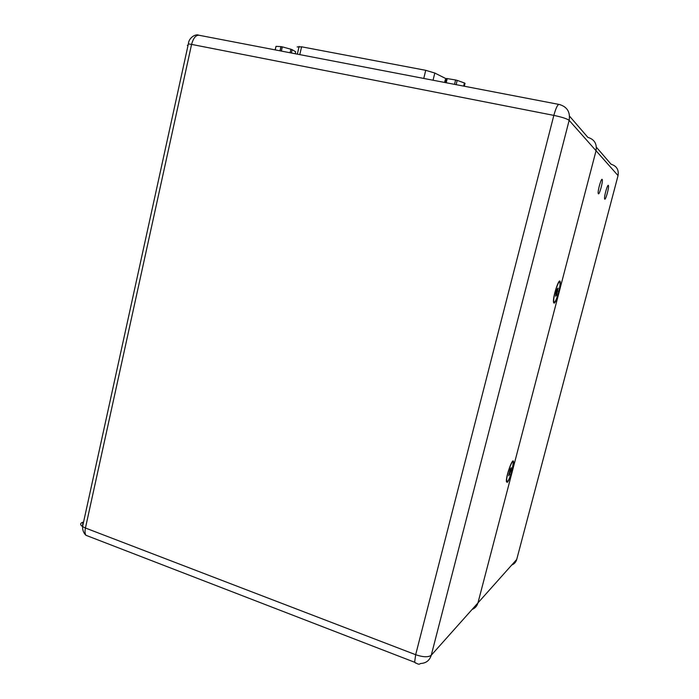 <?xml version="1.0" encoding="UTF-8"?>
<svg xmlns="http://www.w3.org/2000/svg" width="699" height="699" viewBox="0 0 699 699"><rect width="100%" height="100%" fill="white"/><g stroke="black" fill="none" stroke-linecap="round" stroke-linejoin="round"><path stroke-width="1.05" d="M553.757 299.609L553.503 300.107M558.606 292.322C556.421 299.915 554.831 303.043 553.835 301.715C552.621 297.984 559.008 277.87 559.925 282.527C560.24 284.318 559.794 287.577 558.606 292.322M556.622 295.179L558.151 288.084L557.173 289.08L555.915 293.152L555.644 296.201L556.622 295.179L555.757 294.961M556.631 290.828L557.872 291.134M512.14 470.278C509.641 478.754 507.841 482.345 506.74 481.061C505.753 477.164 512.603 457.679 513.267 462.458L512.14 470.278M510.218 469.151L508.732 475.836L511.109 470.296L511.301 467.692L510.218 469.151M509.964 469.938L511.109 470.296M508.863 474.053L509.833 474.359M444.608 82.447L445.272 79.756L446.294 78.568L445.307 82.587M446.215 82.762L447.238 78.585L455.599 79.983L454.525 84.352M456.132 84.666L457.19 80.385L464.416 82.963L463.638 86.108M447.238 78.585L446.294 78.568M457.19 80.385L455.599 79.983M464.311 86.23L465.018 83.338L464.416 82.963M275.196 49.9L276 46.37L280.937 46.606L279.976 50.817M281.356 51.079L282.317 46.868L290.906 49.227L290.102 52.757M291.378 53.002L292.138 49.681L295.651 51.761L295.196 53.736M276 46.37L275.118 49.882M282.317 46.868L280.937 46.606M292.138 49.681L290.906 49.227M617.986 175.842L516.736 559.418L477.95 602.905L596.046 150.739L477.95 602.905C477.041 606.068 475.093 608.244 472.122 609.432M507.264 482.336C509.466 481.087 514.403 464.809 513.529 461.69C512.821 456.508 505.394 477.609 506.469 481.829L507.264 482.336M554.036 303.104C555.985 303.716 561.341 285.061 560.179 281.723C559.191 276.682 552.262 298.464 553.582 302.51L554.036 303.104M415.748 663.15L414.629 662.259L415.669 654.71L85.435 528.016L191.578 44.404L553.835 115.387L415.669 654.71C423.148 657.235 428.347 657.418 431.257 655.243L569.152 120.35L596.046 150.739C597.129 143.837 594.395 139.372 587.85 137.353C594.395 139.372 597.129 143.837 596.046 150.739L618.047 175.598C618.973 169.778 616.649 165.986 611.083 164.23L596.404 147.244M297.171 46.929L301.592 46.807L425.726 70.311L434.804 73.037L446.145 78.742M446.233 78.786L447.045 79.38M446.949 79.791L445.953 79.939M604.731 199.145C605.657 200.333 609.213 187.384 608.445 185.619C607.815 183.024 603.805 197.013 604.626 198.953L604.731 199.145M598.37 193.798C599.384 195.082 603.088 181.591 602.258 179.643C601.568 176.795 597.357 191.412 598.248 193.571L598.37 193.798M558.684 104.369L200.115 35.466C196.393 34.356 193.553 37.335 191.578 44.404L188.363 43.888L82.569 526.609L85.435 528.016C84.78 531.179 84.937 533.59 85.898 535.268L89.428 536.64M553.835 115.387C556.063 107.401 557.951 103.775 559.488 104.527C567.204 106.851 570.428 112.128 569.152 120.35C567.081 118.76 561.979 117.109 553.835 115.387M82.622 526.338L82.84 522.205C80.018 523.254 79.931 524.722 82.569 526.609C82.534 530.244 83.644 533.127 85.898 535.268L414.629 662.259C420.414 665.771 419.042 663.447 421.261 663.447C426.373 662.984 429.702 660.249 431.257 655.243L477.95 602.905M587.85 137.353L569.571 116.191M187.979 45.618L187.332 45.304M299.792 54.618L301.592 46.807M433.048 80.228L434.804 73.037M425.726 70.311L423.76 78.445M511.712 565.045C514.272 564.006 515.949 562.127 516.736 559.418L516.911 558.746M445.813 82.683L446.827 78.533M280.089 50.835L281.05 46.615M198.507 35.099C195.991 33.84 188.817 37.327 188.363 43.888M512.542 461.375L513.529 461.69M559.165 281.479L560.179 281.723M297.337 54.155L299.111 46.44M607.999 185.523L608.445 185.619M601.752 179.529L602.258 179.643"/></g></svg>
